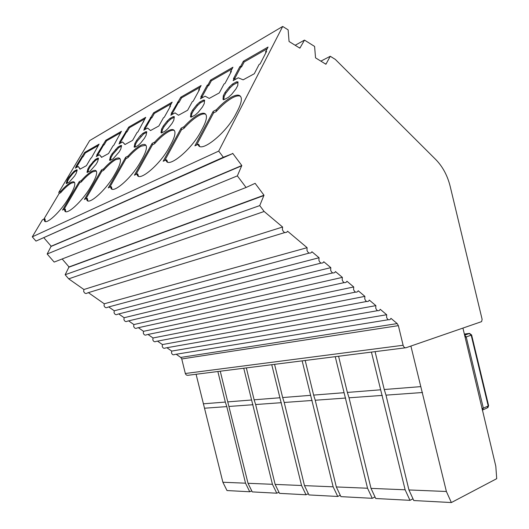 <?xml version="1.0" encoding="UTF-8"?>
<svg xmlns="http://www.w3.org/2000/svg" width="529" height="529" viewBox="0 0 529 529"><rect width="100%" height="100%" fill="white"/><g stroke="black" fill="none" stroke-linecap="round" stroke-linejoin="round"><path stroke-width="0.79" d="M240.556 96.364C238.824 95.399 236.165 95.861 232.575 97.739C227.417 100.576 221.935 105.198 216.136 111.606L216.368 109.708C221.83 103.849 226.954 99.611 231.742 96.992C237.171 94.195 240.331 94.526 241.231 97.984C241.713 100.722 240.616 104.735 237.938 110.019L236.093 113.603C226.518 133.182 199.817 154.283 198.104 144.291L194.91 145.839L213.161 111.388L216.368 109.708M205.741 114.284C204.267 113.53 202.025 113.933 199.036 115.507C194.368 118.073 189.309 122.384 183.861 128.448L184.052 126.656C189.17 121.128 193.892 117.173 198.223 114.8C202.805 112.432 205.503 112.703 206.31 115.606C206.832 118.278 205.662 122.358 202.792 127.853L200.967 131.285C191.524 149.905 167.23 169.498 166.066 160.009L163.15 161.259L181.143 128.177L184.052 126.656M174.345 130.498C173.082 129.903 171.184 130.266 168.672 131.589C164.433 133.923 159.738 137.963 154.6 143.716L154.759 142.017C159.573 136.78 163.95 133.083 167.885 130.921C171.786 128.904 174.094 129.116 174.821 131.569C175.37 134.154 174.134 138.274 171.105 143.928L169.306 147.227C160.188 164.658 138.327 182.875 137.137 174.51L137.024 173.942L134.412 175.205L152.121 143.405L154.759 142.017M145.892 145.237L141.058 146.209C137.183 148.345 132.819 152.147 127.958 157.616L128.084 156.009C132.634 151.036 136.7 147.558 140.291 145.587C143.63 143.848 145.627 144.02 146.282 146.103C146.844 148.596 145.548 152.729 142.387 158.502L140.615 161.669C131.814 178.055 111.996 195.056 110.812 187.65L110.654 186.737L108.28 187.894L125.677 157.272L128.084 156.009M119.971 158.7L115.831 159.573C112.287 161.53 108.207 165.114 103.591 170.331L103.697 168.797C108.002 164.063 111.798 160.79 115.091 158.978C117.974 157.477 119.706 157.616 120.295 159.394C120.857 161.788 119.508 165.914 116.241 171.766L114.502 174.821C106.005 190.261 87.913 206.204 86.756 199.605L86.591 198.415L84.415 199.473L101.489 169.954L103.697 168.797M58.818 192.338L60.69 191.353L60.63 192.748L59.116 193.535L58.818 192.338L89.665 140.602L282.691 26.45L288.133 29.855L289.059 41.493L299.864 48.172L304.486 40.098L314.59 46.426L315.542 57.853L325.91 64.254L330.275 56.272L335.333 59.42L435.823 159.599C442.7 166.648 447.488 175.582 450.186 186.393L482.124 319.357L481.608 321.625L406.074 347.725C404.705 347.989 403.72 347.169 403.111 345.265L398.377 325.652L397.18 323.583L390.957 318.339L390.243 319.417C388.65 320.316 387.426 319.589 386.58 317.235L386.679 314.735L380.219 309.286L379.531 310.325C377.904 311.277 376.641 310.549 375.762 308.136L375.874 305.63L369.302 300.088L368.653 301.087C366.981 302.092 365.684 301.365 364.765 298.892L364.884 296.366L358.206 290.738L357.591 291.691C355.872 292.755 354.542 292.021 353.584 289.495L353.716 286.956L346.918 281.23L346.343 282.129C344.584 283.26 343.215 282.532 342.217 279.94L342.356 277.381L335.452 271.562L334.91 272.415C333.111 273.605 331.696 272.878 330.658 270.22L330.804 267.648L323.781 261.729L323.279 262.529C321.44 263.792 319.985 263.058 318.908 260.334L319.06 257.749L311.918 251.731L311.455 252.472C309.571 253.808 308.07 253.08 306.952 250.283L307.111 247.684L287.564 231.206L287.187 231.821C285.224 233.315 283.63 232.588 282.407 229.652L282.592 227.02L264.15 211.481L68.71 278.856L83.899 289.508L83.668 291.446C84.627 293.562 85.963 294.031 87.675 292.861L284.827 232.548M60.69 191.353C64.578 187.035 67.917 184.099 70.707 182.558C72.896 181.414 74.225 181.507 74.701 182.822C75.257 185.018 73.822 189.084 70.397 195.022L68.724 197.866C60.795 211.719 45.454 225.863 44.376 220.553L44.244 218.973L42.399 219.866L32.282 236.84L35.972 241.098L232.277 153.754L223.337 157.258L218.702 151.102L282.691 26.45M74.496 182.386L71.415 183.094C68.4 184.76 64.802 187.98 60.63 192.748M96.265 171.032L92.701 171.819C89.434 173.624 85.612 177.017 81.228 181.996L81.314 180.541C85.394 176.018 88.951 172.923 91.98 171.257C94.479 169.948 95.994 170.06 96.523 171.588C97.085 173.882 95.689 177.989 92.337 183.894L90.631 186.836C82.425 201.443 65.808 216.434 64.69 210.529L64.531 209.12L62.534 210.092L79.277 181.606L81.314 180.541M88.376 292.649L104.266 303.791L104.048 305.716C104.927 307.733 106.203 308.215 107.856 307.164L309.207 253.074M166.913 347.732L171.7 351.084L171.522 352.949C172.203 354.688 173.261 355.197 174.709 354.49L388.425 319.714M108.743 306.932L114.257 310.801L114.046 312.712C114.892 314.689 116.135 315.178 117.762 314.186L321.096 263.078M157.51 341.132L162.416 344.571L162.231 346.449C162.932 348.221 164.023 348.73 165.504 347.976L377.66 310.655M118.734 313.942L124.13 317.724L123.925 319.628C124.738 321.559 125.948 322.055 127.542 321.116L332.781 272.911M147.994 334.46L153.013 337.985L152.828 339.863C153.555 341.674 154.68 342.184 156.181 341.384L366.709 301.451M128.607 320.865L133.877 324.561L133.678 326.453C134.465 328.344 135.642 328.846 137.209 327.954L344.28 282.585M138.36 327.702L143.504 331.313L143.313 333.197C144.067 335.049 145.217 335.558 146.751 334.712L355.587 292.094M196.08 374.248L222.881 482.25L227.001 490.548L249.741 491.765L251.764 490.905M398.377 325.652L181.751 358.953L185.395 373.765L186.314 375.008L187.656 375.332L405.426 347.804M181.751 358.953L180.753 357.439L397.18 323.583M176.203 354.245L180.753 357.439M62.151 258.972L69.021 266.94L65.153 274.73L68.71 278.856M43.96 237.878L51.154 246.216L47.167 254.013L54.163 262.08L246.084 187.478L237.356 175.886L241.806 165.524L232.694 153.331L232.277 153.754M43.847 219.165L59.116 193.535M260.149 63.883L259.084 64.478L254.31 73.729L243.142 79.839L238.275 77.796L233.15 80.633L234.426 78.206L233.441 78.761L239.842 66.628L240.834 66.065L243.373 61.238L268.071 47.048L265.518 52.001L266.583 51.392L260.149 63.883M225.076 92.37L229.355 86.954L232.509 84.045L236.556 81.823L238.004 81.909L237.779 85.467L236.02 88.832L231.649 94.367L228.435 97.303L224.402 99.452L223.013 99.34L223.324 95.689L225.076 92.37L225.89 93.111L224.144 96.423L223.827 99.69M224.984 83.47L224.018 84.005L219.29 92.906L209.213 98.42L205.107 96.185L200.471 98.758L201.734 96.423L200.835 96.919L207.176 85.235L208.076 84.726L210.588 80.077L232.945 67.236L230.406 72.004L231.371 71.455L224.984 83.47M192.701 109.972L196.768 104.815L199.697 102.09L203.361 100.08L204.604 100.153L204.194 103.724L202.455 106.957L198.309 112.214L195.327 114.965L191.677 116.909L190.486 116.816L190.969 113.16L192.701 109.972L193.495 110.66L191.769 113.847L191.286 117.081M193.171 101.191L192.298 101.674L187.623 110.244L178.485 115.249L175.026 112.869L170.807 115.203L172.057 112.955L171.237 113.411L180.799 97.191L201.126 85.513L198.62 90.109L199.493 89.613L193.171 101.191M163.329 125.942L167.197 121.029L169.935 118.463L173.261 116.631L174.332 116.691L173.77 120.262L172.057 123.376L168.11 128.382L165.332 130.967L162.019 132.733L160.995 132.66L161.623 129.01L163.329 125.942L164.102 126.59L162.396 129.658L161.781 132.845L161.008 132.184M164.261 117.293L163.468 117.736L158.852 125.995L150.52 130.557L147.617 128.064L143.762 130.2L144.992 128.031L144.252 128.441L153.615 112.809L172.176 102.15L169.697 106.58L170.497 106.131L164.261 117.293M136.555 140.496L140.251 135.801L142.81 133.381L145.845 131.708L146.771 131.754L146.083 135.312L144.397 138.314L140.635 143.088L138.043 145.528L135.021 147.141L134.128 147.082L134.875 143.452L136.555 140.496L137.309 141.111L135.629 144.067L134.908 147.201M137.871 131.999L137.143 132.402L132.6 140.37L124.976 144.543L122.543 141.97L119.005 143.928L120.222 141.832L119.534 142.208L128.706 127.125L145.72 117.345L137.871 131.999M112.055 153.813L117.987 147.029L120.771 145.501L121.577 145.535L120.784 149.066L119.124 151.962L113.1 158.839L110.33 160.313L109.556 160.267L110.402 156.67L112.055 153.813L112.783 154.395L111.136 157.258L110.323 160.32M113.682 145.468L113.014 145.845L108.544 153.542L101.548 157.377L99.512 154.739L96.265 156.538L97.455 154.514L96.82 154.865L105.793 140.284L121.452 131.291L113.682 145.468M89.54 166.053L95.187 159.573L97.746 158.164L98.46 158.191L98.414 158.74L97.574 161.682L95.941 164.479L90.214 171.046L86.987 172.368L87.92 168.811L89.54 166.053L90.254 166.602L88.634 169.366L87.748 172.361M32.282 236.84L218.702 151.102M91.431 157.867L90.816 158.211L86.425 165.656L79.972 169.187L78.292 166.503L75.29 168.169L76.46 166.205L75.878 166.529L84.653 152.431L99.108 144.126L91.431 157.867M68.79 177.334L74.172 171.125L76.54 169.829L77.161 169.849L77.102 170.417L76.202 173.3L74.602 176.005L69.14 182.287L66.191 183.51L67.196 180.005L68.79 177.334L69.484 177.856L67.891 180.534L66.952 183.457M44.244 218.973L45.025 218.966L45.309 221.499M83.899 289.508L282.592 227.02M104.266 303.791L307.111 247.684M203.321 403.812L225.328 402.073L217.855 371.497M222.881 482.25L245.522 483.189L226.796 406.609L204.743 408.203M266.021 52.483L265.518 52.001M243.373 61.238L244.173 61.986L267.165 48.813M244.173 61.986L241.634 66.806L240.834 66.065M241.634 66.806L240.642 67.368L239.842 66.628M240.642 67.368L234.764 78.517M234.843 79.694L235.24 78.947L234.426 78.206M238.01 82.299L233.329 84.785L230.168 87.688L225.89 93.111M230.856 72.413L230.406 72.004M210.588 80.077L211.362 80.772L232.039 68.929M211.362 80.772L208.849 85.42L208.076 84.726M208.849 85.42L207.95 85.929L207.176 85.235M207.95 85.929L202.098 96.741M202.131 97.832L202.521 97.118L201.734 96.423M204.597 100.583L200.491 102.791L197.562 105.509L193.495 110.66M198.104 144.291L198.818 144.437L199.572 146.196M216.136 111.606L213.544 112.961L213.161 111.388M213.544 112.961L196.583 145.032M198.256 144.708L198.686 144.503M199.023 90.472L198.62 90.109M180.799 97.191L181.553 97.845L200.233 87.146M181.553 97.845L179.073 102.328L178.313 101.674M179.073 102.328L178.253 102.798L177.499 102.143M178.253 102.798L172.434 113.279M172.434 114.304L172.818 113.609L172.057 112.955M174.319 117.154L170.702 119.118L167.971 121.683L164.102 126.59M166.033 159.857L166.774 159.97L167.495 161.947M183.861 128.448L181.513 129.678L181.143 128.177M181.513 129.678L164.784 160.466M170.067 106.898L169.697 106.58M153.615 112.809L154.349 113.431L171.297 103.724M154.349 113.431L151.896 117.762L151.162 117.14M151.896 117.762L151.149 118.185L150.415 117.564M151.149 118.185L145.389 128.355M145.363 129.314L145.739 128.646L144.992 128.031M150.534 130.551L147.617 128.064M146.751 132.257L143.557 134.002L137.309 141.111M137.024 173.942L137.778 174.015L138.439 176.177M154.6 143.716L152.464 144.827L152.121 143.405M152.464 144.827L136.006 174.431M143.617 121.908L143.28 121.63M128.706 127.125L129.42 127.714L144.853 118.873M129.42 127.714L127.006 131.9L126.292 131.311M127.006 131.9L126.319 132.29L125.604 131.701M126.319 132.29L120.625 142.156M120.572 143.061L120.943 142.413L120.222 141.832M125.089 144.483L122.543 141.97M121.544 146.07L118.714 147.617L112.783 154.395M110.654 186.737L111.427 186.783L112.003 189.084M127.958 157.616L126.008 158.634L125.677 157.272M126.008 158.634L109.834 187.134M105.793 140.284L106.488 140.846L120.599 132.766M106.488 140.846L104.114 144.893L103.419 144.338M104.114 144.893L103.486 145.257L102.785 144.695M103.486 145.257L97.865 154.838M97.792 155.691L98.156 155.07L97.455 154.514M101.74 157.265L99.512 154.739M98.407 158.753L95.894 160.128L93.64 162.297L90.254 166.602M86.591 198.415L87.371 198.448L87.854 200.841M103.591 170.331L101.813 171.264L101.489 169.954M101.813 171.264L85.929 198.739M264.15 211.481L259.739 205.589L263.997 195.214L255.123 183.338L246.084 187.478M35.972 241.098L223.337 157.258M84.653 152.431L85.328 152.967L98.268 145.554M85.328 152.967L83 156.888L82.319 156.353M83 156.888L82.418 157.219L81.737 156.69M82.418 157.219L76.877 166.529M76.784 167.343L77.141 166.734L76.46 166.205M80.243 169.042L78.292 166.503M77.102 170.431L74.867 171.661L72.731 173.724L69.484 177.856M64.531 209.12L65.318 209.134L65.695 211.607M81.228 181.996L79.588 182.855L79.277 181.606M79.588 182.855L64.016 209.372M259.739 205.589L65.153 274.73M225.328 402.073L226.796 406.609M245.522 483.189L249.741 491.765M410.894 346.065L446.39 491.494L451.369 502.55L496.718 478.672L495.799 466.201L462.935 328.112M375.081 351.64L384.246 389.516L420.687 386.633M451.369 502.55L413.784 500.54L408.937 489.947L385.991 395.143L384.246 389.516M371.424 352.102L405.135 489.788L409.975 500.335L412.997 498.821M338.58 356.248L347.361 392.432L380.549 389.807M409.975 500.335L375.729 498.503L371.014 488.379L349.041 397.801L347.361 392.432M335.241 356.672L367.543 488.234L372.251 498.318L375.021 496.982M305.2 360.461L313.624 395.097L343.982 392.697M372.251 498.318L340.914 496.638L336.325 486.945L315.244 400.241L313.624 395.097M302.145 360.851L333.144 486.812L337.727 496.466L340.273 495.289M274.564 364.336L282.658 397.544L310.53 395.342M337.727 496.466L308.949 494.932L304.479 485.629L284.225 402.476L282.658 397.544M271.747 364.686L301.556 485.503L306.007 494.774L308.361 493.716M246.342 367.9L254.125 399.798L279.808 397.768M306.007 494.774L279.484 493.352L275.14 484.412L255.646 404.533L254.125 399.798M243.743 368.224L272.442 484.299L276.773 493.207L278.955 492.261M220.256 371.193L227.761 401.881L251.5 400.003M276.773 493.207L252.254 491.897L248.022 483.294L227.761 401.881M320.852 61.133L330.275 56.272M263.607 195.651L68.677 267.277M408.937 489.947L446.39 491.494M422.492 392.511L385.991 395.143M371.014 488.379L405.135 489.788M382.288 395.408L349.041 397.801M336.325 486.945L367.543 488.234M345.662 398.046L315.244 400.241M304.479 485.629L333.144 486.812M312.15 400.46L284.225 402.476M275.14 484.412L301.556 485.503M281.375 402.681L255.646 404.533M248.022 483.294L272.442 484.299M253.014 404.725L229.229 406.437M325.441 63.963L326.009 63.672M263.997 195.214L69.021 266.94M114.257 310.801L319.06 257.749M386.679 314.735L171.7 351.084M51.154 246.216L241.806 165.524M299.976 47.584L299.414 47.888M50.804 246.554L241.396 165.947M304.486 40.098L295.175 45.276M47.167 254.013L237.356 175.886M124.13 317.724L330.804 267.648M375.874 305.63L162.416 344.571M133.877 324.561L342.356 277.381M364.884 296.366L153.013 337.985M143.504 331.313L353.716 286.956M185.315 373.5L403.111 345.265M232.509 84.045L233.329 84.785M230.168 87.688L229.355 86.954M224.144 96.423L223.324 95.689M223.787 99.703L223 98.996M237.376 82.57L236.556 81.823M199.697 102.09L200.491 102.791M197.562 105.509L196.768 104.815M191.769 113.847L190.969 113.16M191.28 117.088L190.486 116.4M204.154 100.781L203.361 100.08M169.935 118.463L170.702 119.118M167.971 121.683L167.197 121.029M162.396 129.658L161.623 129.01M174.034 117.293L173.261 116.631M142.81 133.381L143.557 134.002M140.998 136.416L140.251 135.801M135.629 144.067L134.875 143.452M134.908 147.174L134.154 146.559M146.599 132.336L145.845 131.708M117.987 147.029L118.714 147.617M116.314 149.905L115.587 149.323M111.136 157.258L110.402 156.67M110.33 160.294L109.589 159.712M121.505 146.09L120.771 145.501M95.187 159.573L95.894 160.128M93.64 162.297L92.925 161.742M88.634 169.366L87.92 168.811M87.754 172.335L87.04 171.78M98.427 158.693L97.746 158.164M74.172 171.125L74.867 171.661M72.731 173.724L72.043 173.195M67.891 180.534L67.196 180.005M66.958 183.431L66.264 182.908M77.141 170.292L76.54 169.829M464.363 334.07L469.144 333.429L464.594 335.036M471.604 334.917L488.617 405.703L488.214 405.994L471.187 335.161L471.61 334.95L469.573 333.442L464.634 335.188L466.221 336.927L471.187 335.161L469.144 333.429L469.772 333.455M465.13 337.244L466.221 336.927L483.347 408.143L481.939 408.567M487.89 407.647L488.611 405.65M482.309 410.127L487.077 408.018L488.214 405.994L483.347 408.143L482.322 410.16M223.456 99.736L223.013 99.34M190.876 117.154L190.486 116.816M161.338 132.944L160.995 132.66M166.9 160.697L166.066 160.009M137.95 175.159L137.137 174.51M111.599 188.258L110.812 187.65M87.523 200.187L86.756 199.605M45.104 221.082L44.376 220.553M65.437 211.084L64.69 210.529"/></g></svg>
